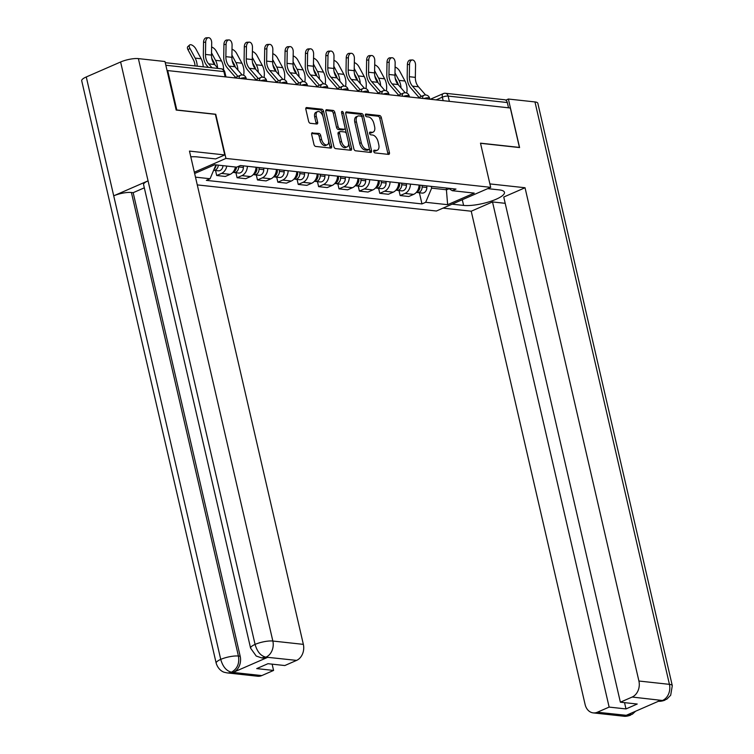 <?xml version="1.0" encoding="UTF-8"?>
<svg xmlns="http://www.w3.org/2000/svg" width="754" height="754" viewBox="0 0 754 754"><rect width="100%" height="100%" fill="white"/><g stroke="black" fill="none" stroke-linecap="round" stroke-linejoin="round"><path stroke-width="1.13" d="M373.748 151.45A1.442 0.82 66.4 0 0 374.955 152.911L388.583 154.4A2.064 1.178 66.4 0 0 388.96 154.344A2.064 1.178 66.4 0 0 389.422 152.591L381.336 117.596A2.064 1.178 66.4 0 0 379.611 115.513L365.982 114.024A1.442 0.82 66.4 0 0 365.718 114.061A1.442 0.82 66.4 0 0 365.398 115.287A1.442 0.82 66.4 0 0 366.604 116.747L368.376 116.936A6.607 3.77 66.4 0 1 373.909 123.609L374.587 126.521A6.607 3.77 66.4 0 1 373.126 132.129A6.607 3.77 66.4 0 1 371.92 132.299L370.157 132.101A1.442 0.82 66.4 0 0 369.894 132.138A1.442 0.82 66.4 0 0 369.573 133.364A1.442 0.82 66.4 0 0 370.779 134.825L372.551 135.023A6.607 3.77 66.4 0 1 378.084 141.686L378.762 144.608A6.607 3.77 66.4 0 1 377.302 150.216A6.607 3.77 66.4 0 1 376.095 150.385L374.333 150.187A1.442 0.82 66.4 0 0 374.069 150.225A1.442 0.82 66.4 0 0 373.748 151.45M312.505 132.723A2.064 1.178 66.4 0 0 312.128 132.779A2.064 1.178 66.4 0 0 311.675 134.532L313.937 144.353A2.064 1.178 66.4 0 0 315.672 146.436L330.808 148.086A2.064 1.178 66.4 0 0 331.185 148.038A2.064 1.178 66.4 0 0 331.637 146.285L323.56 111.281A2.064 1.178 66.4 0 0 321.826 109.198L306.689 107.549A2.064 1.178 66.4 0 0 306.312 107.596A2.064 1.178 66.4 0 0 305.86 109.349L308.593 121.215A2.064 1.178 66.4 0 0 310.328 123.298L316.803 124.005A2.064 1.178 66.4 0 0 317.18 123.948A2.064 1.178 66.4 0 0 317.641 122.195L316.284 116.314A5.523 3.148 66.4 0 1 317.5 111.63A5.523 3.148 66.4 0 1 323.146 117.068L328.461 140.112A5.523 3.148 66.4 0 1 327.236 144.796A5.523 3.148 66.4 0 1 321.6 139.358L320.714 135.522A2.064 1.178 66.4 0 0 318.98 133.43L311.836 133.015M225.946 158.425L215.748 114.25L176.804 109.999L167.708 70.574L510.326 108.001L519.421 147.416L480.487 143.166L490.684 187.341L225.946 158.425L194.353 172.204M353.824 148.708A2.064 1.178 66.4 0 0 355.558 150.791L370.695 152.449A2.064 1.178 66.4 0 0 371.072 152.393A2.064 1.178 66.4 0 0 371.524 150.64L363.447 115.635A2.064 1.178 66.4 0 0 361.713 113.552L346.576 111.903A2.064 1.178 66.4 0 0 346.209 111.95A2.064 1.178 66.4 0 0 345.747 113.703L353.824 148.708M350.751 150.263L335.615 148.613A2.064 1.178 66.4 0 1 333.881 146.53L325.803 111.526A2.064 1.178 66.4 0 1 326.256 109.773A2.064 1.178 66.4 0 1 326.633 109.726L333.117 110.433A2.064 1.178 66.4 0 1 334.842 112.516L338.122 126.71A2.064 1.178 66.4 0 0 339.856 128.793L344.154 129.264A2.064 1.178 66.4 0 0 344.531 129.207A2.064 1.178 66.4 0 0 344.983 127.464L341.571 112.685A1.442 0.82 66.4 0 1 341.892 111.46A1.442 0.82 66.4 0 1 343.372 112.874L351.581 148.463A2.064 1.178 66.4 0 1 351.128 150.216A2.064 1.178 66.4 0 1 350.751 150.263M197.275 184.9L436.396 211.016L490.684 187.341M167.708 70.574L167.124 70.829M449.346 101.338L448.13 96.078A4.204 3.28 96.2 0 0 445.425 93.279L504.614 99.745A4.204 3.28 96.2 0 1 507.319 102.544L448.13 96.078A4.204 1.074 167 0 0 442.353 97.172L436.123 99.896M508.535 107.803L507.319 102.544M410.459 184.108A9.67 7.549 96.2 0 1 404.992 193.448L413.616 194.391A9.67 7.549 -83.8 0 0 419.083 185.041M413.616 194.391L408.781 196.492L400.157 195.55L399.007 190.555M404.992 193.448L400.157 195.55M378.621 188.321L379.78 193.326L388.404 194.268L393.23 192.157A9.67 7.549 -83.8 0 0 398.696 182.817M390.072 181.874A9.67 7.549 96.2 0 1 384.606 191.214L379.78 193.326M358.235 186.097L359.394 191.101L368.018 192.044L372.844 189.933A9.67 7.549 -83.8 0 0 378.31 180.592M369.686 179.65A9.67 7.549 96.2 0 1 364.22 188.99L359.394 191.101M337.849 183.872L339.008 188.868L347.632 189.81L352.457 187.708A9.67 7.549 -83.8 0 0 357.933 178.368M349.3 177.426A9.67 7.549 96.2 0 1 343.833 186.766L339.008 188.868M317.472 181.648L318.622 186.643L327.245 187.586L332.071 185.484A9.67 7.549 -83.8 0 0 337.547 176.144M328.923 175.201A9.67 7.549 96.2 0 1 323.447 184.542L318.622 186.643M297.085 179.414L298.235 184.419L306.859 185.361L311.685 183.25A9.67 7.549 -83.8 0 0 317.161 173.91M308.537 172.968A9.67 7.549 96.2 0 1 303.061 182.317L298.235 184.419M276.699 177.19L277.849 182.195L286.473 183.137L291.308 181.026A9.67 7.549 -83.8 0 0 296.774 171.686M288.151 170.743A9.67 7.549 96.2 0 1 282.684 180.083L277.849 182.195M256.313 174.966L257.472 179.961L266.096 180.903L270.922 178.802A9.67 7.549 -83.8 0 0 276.388 169.462M267.764 168.519A9.67 7.549 96.2 0 1 262.298 177.859L257.472 179.961M235.927 172.741L237.086 177.737L245.71 178.679L250.535 176.577A9.67 7.549 -83.8 0 0 256.002 167.237M247.378 166.295A9.67 7.549 96.2 0 1 241.911 175.635L237.086 177.737M215.55 170.517L216.7 175.512L225.323 176.455L230.149 174.353A9.67 7.549 -83.8 0 0 235.408 167.011M226.784 166.069A9.67 7.549 96.2 0 1 221.525 173.411L216.7 175.512M431.241 186.37L431.646 188.142L446.67 189.782L449.13 188.707M446.264 188.019L447.631 204.692L425.68 202.298L431.646 188.142M448.394 188.246L452.268 190.696L474.219 193.099L447.631 204.692M215.917 164.881L210.074 178.745L206.36 180.366L421.967 203.919L425.68 202.298M210.074 178.745L195.493 177.152M194.645 173.505L214.711 164.749L236.662 167.152L240.385 165.531L455.991 189.075L452.268 190.696M419.394 192.779L421.967 203.919M373.692 150.979L374.512 151.073A6.607 3.77 66.4 0 0 375.718 150.904L377.302 150.216M373.126 132.129L371.543 132.817A6.607 3.77 66.4 0 1 370.337 132.987L369.517 132.902M387.876 154.325A2.064 1.178 66.4 0 0 387.839 153.288L379.762 118.284A2.064 1.178 66.4 0 0 378.027 116.201L365.341 114.815M369.978 152.365A2.064 1.178 66.4 0 0 369.941 151.328L361.863 116.333A2.064 1.178 66.4 0 0 360.129 114.25L345.709 112.666M368.659 149.565A1.442 0.82 66.4 0 0 368.923 149.528A1.442 0.82 66.4 0 0 369.234 148.302L362.146 117.586A1.442 0.82 66.4 0 0 360.93 116.125L359.074 115.918A6.607 3.77 66.4 0 0 357.867 116.088A6.607 3.77 66.4 0 0 356.406 121.696L361.251 142.695A6.607 3.77 66.4 0 0 366.793 149.367L368.659 149.565L367.075 150.263A1.442 0.82 66.4 0 0 367.339 150.225A1.442 0.82 66.4 0 0 367.537 150.055M357.867 116.088L356.284 116.776A6.607 3.77 66.4 0 0 354.823 122.384L356.406 121.696M367.075 150.263L365.209 150.055A6.607 3.77 66.4 0 1 359.667 143.383L354.823 122.384M325.766 110.489L331.534 111.121L333.117 110.433M343.24 129.66A2.064 1.178 66.4 0 1 342.947 129.905A2.064 1.178 66.4 0 1 342.57 129.952L338.273 129.481A2.064 1.178 66.4 0 1 336.538 127.398L333.259 113.204A2.064 1.178 66.4 0 0 331.534 111.121M350.035 150.187A2.064 1.178 66.4 0 0 349.997 149.151L341.788 113.571A1.442 0.82 66.4 0 0 341.732 113.383M341.524 141.441A5.523 3.148 66.4 0 0 347.16 146.879A5.523 3.148 66.4 0 0 348.386 142.186L346.51 134.071A2.064 1.178 66.4 0 0 344.776 131.988L340.478 131.516A2.064 1.178 66.4 0 0 340.101 131.573A2.064 1.178 66.4 0 0 339.649 133.326L341.524 141.441L339.941 142.129A5.523 3.148 66.4 0 0 345.577 147.567L347.16 146.879M338.895 132.204A2.064 1.178 66.4 0 0 338.527 132.261A2.064 1.178 66.4 0 0 338.065 134.014L339.649 133.326M339.941 142.129L338.065 134.014M327.236 144.796L325.653 145.484A5.523 3.148 66.4 0 1 320.016 140.046L319.131 136.21A2.064 1.178 66.4 0 0 317.396 134.127L311.638 133.496M317.5 111.63L315.926 112.318A5.523 3.148 66.4 0 0 314.701 117.011L316.284 116.314M316.096 123.929A2.064 1.178 66.4 0 0 316.058 122.893L314.701 117.011M330.092 148.01A2.064 1.178 66.4 0 0 330.054 146.973L321.977 111.969A2.064 1.178 66.4 0 0 320.243 109.886L305.822 108.312M406.736 93.091A15.768 12.309 96.2 0 0 405.002 81.036L399.714 71.187A4.835 2.271 47.8 0 0 395.087 67.078M419.893 185.135L419.912 186.738A5.259 4.1 96.2 0 1 416.472 192.213M419.969 185.145L419.987 187.162A2.526 1.97 96.2 0 1 419.667 188.604M422.117 185.38L422.136 186.983A5.259 4.1 96.2 0 1 417.443 192.562A5.259 4.1 96.2 0 1 416.415 192.279M426.821 185.889L426.839 187.492A5.259 4.1 96.2 0 1 422.146 193.081L417.443 192.562M397.952 95.504L398.121 94.627M398.338 84.834A13.035 10.179 -83.8 0 0 397.207 81.998L395.219 78.293M394.992 72.94L398.998 80.376A15.768 12.309 96.2 0 1 401.015 87.916M425.605 94.995L418.479 86.785A13.035 10.179 96.2 0 1 415.341 77.37L415.539 65.127A4.835 3.007 87.6 0 0 412.325 59.962A4.835 3.007 87.6 0 0 409.526 64.467L407.386 64.561A4.835 3.007 -92.4 0 1 410.185 60.056L412.325 59.962M421.392 96.399L412.476 86.135A13.035 10.179 96.2 0 1 409.328 76.71L409.526 64.467M407.386 64.561L407.188 76.804A15.768 12.309 -83.8 0 0 410.987 88.199L419.017 97.436M386.35 90.866A15.768 12.309 96.2 0 0 384.625 78.802L379.328 68.963A4.835 2.271 47.8 0 0 374.7 64.844M399.507 182.911L399.526 184.513A5.259 4.1 96.2 0 1 396.086 189.989M399.582 182.92L399.611 184.937A2.526 1.97 96.2 0 1 399.281 186.379M401.731 183.147L401.75 184.749A5.259 4.1 96.2 0 1 397.056 190.338A5.259 4.1 96.2 0 1 396.038 190.046M406.434 183.665L406.453 185.267A5.259 4.1 96.2 0 1 401.759 190.856L397.056 190.338M377.575 93.279L377.735 92.403M377.952 82.61A13.035 10.179 -83.8 0 0 376.821 79.773L374.832 76.069M374.606 70.716L378.612 78.152A15.768 12.309 96.2 0 1 380.629 85.692M365.963 88.633A15.768 12.309 96.2 0 0 364.239 76.578L358.942 66.738A4.835 2.271 47.8 0 0 354.323 62.62M379.121 180.677L379.139 182.28A5.259 4.1 96.2 0 1 375.699 187.765M379.196 180.687L379.224 182.713A2.526 1.97 96.2 0 1 378.904 184.146M381.345 180.922L381.364 182.525A5.259 4.1 96.2 0 1 376.68 188.114A5.259 4.1 96.2 0 1 375.652 187.821M386.048 181.441L386.067 183.043A5.259 4.1 96.2 0 1 381.383 188.623L376.68 188.114M357.189 91.045L357.358 90.178M357.566 80.386A13.035 10.179 -83.8 0 0 356.435 77.549L354.446 73.845M354.229 68.482L358.225 75.918A15.768 12.309 96.2 0 1 360.242 83.468M462.287 199.725L463.597 205.418A23.657 6.032 167 0 0 489.855 201.591A23.657 6.032 167 0 0 504.454 192.336A23.657 6.032 167 0 0 499.205 189.885L487.715 188.632M463.597 205.418L452.108 204.164M443.013 208.132L471.222 211.214L492.513 201.931L609.138 707.092L597.347 712.238L628.214 715.518L626.489 715.207L660.513 700.362L662.625 700.504L632.163 697.045A12.62 9.849 -83.8 0 0 638.911 681.022L669.429 684.349L534.963 101.931L508.375 99.028L519.581 147.567L480.515 143.298M505.199 203.316L492.513 201.931M624.538 702.643L625.99 708.93L637.234 704.029L620.372 702.191L503.747 197.03L525.038 187.746L638.911 681.022M489.893 183.91L525.038 187.746M471.222 211.214L585.104 704.49A12.62 9.849 -83.8 0 0 593.228 712.888A12.62 9.849 -83.8 0 0 597.347 712.238M534.963 101.931A12.931 3.299 -13 0 1 537.828 103.27L672.295 685.688A12.931 3.299 -13 0 0 669.429 684.349A12.62 9.849 96.2 0 1 662.672 700.381M505.774 100.169L508.375 99.028M620.372 702.191L632.163 697.045M625.99 708.93L609.138 707.092M631.626 712.964L628.252 715.395M635.594 711.229L632.352 714.217L628.223 715.518M672.295 685.688L670.683 695.245L666.781 699.194L662.634 700.504M250.592 648.157A12.931 3.299 -13 0 1 255.078 644.406C257.18 651.692 260.724 655.923 265.719 657.111L261.581 657.893L256.219 656.037L250.592 648.157L143.571 184.598A12.931 3.299 -13 0 1 148.057 180.847L120.612 61.988A12.931 3.299 -13 0 1 138.378 58.614L164.975 61.517L176.182 110.056L215.38 114.335L224.758 154.947L215.653 158.915L197.096 156.889A23.657 6.032 167 0 0 190.8 156.823M224.758 154.947L189.471 151.092L303.353 644.368A12.62 9.849 96.2 0 1 296.605 660.391L284.814 665.537L267.953 663.699L256.718 668.6L273.579 670.438L261.789 675.584A12.62 9.849 96.2 0 1 257.67 676.234L227.161 672.907A12.62 9.849 -83.8 0 0 231.271 672.248L261.789 675.584M227.161 672.907L224.438 672.304C224.051 672.295 218.519 670.674 216.172 663.171L81.705 80.753A12.931 3.299 -13 0 1 86.267 76.965L113.713 195.823A12.931 3.299 -13 0 1 131.403 192.496L238.424 656.046L240.187 656.244A12.62 9.849 96.2 0 1 233.438 672.266L267.463 657.431A12.62 9.849 96.2 0 1 263.344 658.082L261.581 657.893M120.612 61.988L86.267 76.965M138.378 58.614L272.844 641.032A12.931 3.299 -13 0 0 255.078 644.406L148.057 180.847L113.713 195.823L220.733 659.382C222.816 666.659 226.341 670.909 231.318 672.125L231.271 672.248M273.579 670.438L272.128 664.151M144.316 187.821L133.166 192.685L240.187 656.244M133.166 192.685L131.403 192.496M405.228 92.77L398.103 84.561A13.035 10.179 96.2 0 1 394.955 75.136L395.153 62.902A4.835 3.007 87.6 0 0 391.948 57.738A4.835 3.007 87.6 0 0 389.149 62.243L387 62.337A4.835 3.007 -92.4 0 1 389.799 57.832L391.948 57.738M401.005 94.175L392.089 83.911A13.035 10.179 96.2 0 1 388.951 74.486L389.149 62.243M387 62.337L386.802 74.571A15.768 12.309 -83.8 0 0 390.61 85.975L398.63 95.211M384.842 90.537L377.716 82.337A13.035 10.179 96.2 0 1 374.578 72.912L374.776 60.669A4.835 3.007 87.6 0 0 371.562 55.513A4.835 3.007 87.6 0 0 368.763 60.018L366.623 60.103A4.835 3.007 -92.4 0 1 369.422 55.608L371.562 55.513M380.619 91.941L371.703 81.677A13.035 10.179 96.2 0 1 368.565 72.252L368.763 60.018M366.623 60.103L366.425 72.346A15.768 12.309 -83.8 0 0 370.223 83.751L378.244 92.987M345.577 86.408A15.768 12.309 96.2 0 0 343.852 74.354L338.555 64.505A4.835 2.271 47.8 0 0 333.937 60.395M358.744 178.453L358.763 180.055A5.259 4.1 96.2 0 1 355.313 185.541M358.81 178.462L358.838 180.489A2.526 1.97 96.2 0 1 358.518 181.921M360.959 178.698L360.978 180.3A5.259 4.1 96.2 0 1 356.293 185.889A5.259 4.1 96.2 0 1 355.266 185.597M365.662 179.207L365.681 180.809A5.259 4.1 96.2 0 1 360.996 186.398L356.293 185.889M336.802 88.821L336.972 87.945M337.189 78.162A13.035 10.179 -83.8 0 0 336.058 75.315L334.06 71.611M333.843 66.258L337.839 73.694A15.768 12.309 96.2 0 1 339.856 81.243M325.191 84.184A15.768 12.309 96.2 0 0 323.466 72.13L318.169 62.28A4.835 2.271 47.8 0 0 313.551 58.171M338.358 176.229L338.376 177.831A5.259 4.1 96.2 0 1 334.936 183.307M338.433 176.238L338.452 178.264A2.526 1.97 96.2 0 1 338.131 179.697M340.572 176.474L340.591 178.076A5.259 4.1 96.2 0 1 335.907 183.656A5.259 4.1 96.2 0 1 334.88 183.373M345.285 176.983L345.304 178.585A5.259 4.1 96.2 0 1 340.61 184.174L335.907 183.656M316.416 86.597L316.586 85.72M316.803 75.928A13.035 10.179 -83.8 0 0 315.672 73.091L313.673 69.387M313.457 64.033L317.453 71.47A15.768 12.309 96.2 0 1 319.479 79.01M304.814 81.96A15.768 12.309 96.2 0 0 303.08 69.896L297.783 60.056A4.835 2.271 47.8 0 0 293.165 55.937M317.971 174.004L317.99 175.607A5.259 4.1 96.2 0 1 314.55 181.083M318.047 174.014L318.065 176.031A2.526 1.97 96.2 0 1 317.745 177.473M320.196 174.24L320.214 175.842A5.259 4.1 96.2 0 1 315.521 181.431A5.259 4.1 96.2 0 1 314.493 181.148M324.899 174.758L324.917 176.361A5.259 4.1 96.2 0 1 320.224 181.95L315.521 181.431M296.03 84.373L296.199 83.496M296.416 73.704A13.035 10.179 -83.8 0 0 295.285 70.867L293.297 67.163M293.07 61.809L297.076 69.245A15.768 12.309 96.2 0 1 299.093 76.785M364.455 88.312L357.33 80.112A13.035 10.179 96.2 0 1 354.192 70.688L354.389 58.444A4.835 3.007 87.6 0 0 351.175 53.289A4.835 3.007 87.6 0 0 348.376 57.794L346.237 57.879A4.835 3.007 -92.4 0 1 349.036 53.374L351.175 53.289M360.233 89.717L351.317 79.453A13.035 10.179 96.2 0 1 348.178 70.028L348.376 57.794M346.237 57.879L346.039 70.122A15.768 12.309 -83.8 0 0 349.837 81.517L357.858 90.753M344.069 86.088L336.944 77.879A13.035 10.179 96.2 0 1 333.805 68.463L334.003 56.22A4.835 3.007 87.6 0 0 330.789 51.055A4.835 3.007 87.6 0 0 327.99 55.56L325.851 55.655A4.835 3.007 -92.4 0 1 328.65 51.149L330.789 51.055M339.856 87.492L330.931 77.228A13.035 10.179 96.2 0 1 327.792 67.803L327.99 55.56M325.851 55.655L325.653 67.898A15.768 12.309 -83.8 0 0 329.451 79.293L337.472 88.529M323.683 83.864L316.557 75.654A13.035 10.179 96.2 0 1 313.419 66.229L313.617 53.996A4.835 3.007 87.6 0 0 310.403 48.831A4.835 3.007 87.6 0 0 307.604 53.336L305.464 53.43A4.835 3.007 -92.4 0 1 308.263 48.925L310.403 48.831M319.47 85.268L310.554 75.004A13.035 10.179 96.2 0 1 307.406 65.579L307.604 53.336M305.464 53.43L305.266 65.664A15.768 12.309 -83.8 0 0 309.065 77.068L317.085 86.305M284.428 79.736A15.768 12.309 96.2 0 0 282.703 67.671L277.406 57.832A4.835 2.271 47.8 0 0 272.778 53.713M297.585 171.771L297.604 173.373A5.259 4.1 96.2 0 1 294.164 178.858M297.66 171.78L297.689 173.806A2.526 1.97 96.2 0 1 297.359 175.239M299.809 172.016L299.828 173.618A5.259 4.1 96.2 0 1 295.134 179.207A5.259 4.1 96.2 0 1 294.107 178.915M304.512 172.534L304.531 174.136A5.259 4.1 96.2 0 1 299.838 179.716L295.134 179.207M275.653 82.139L275.813 81.272M276.03 71.479A13.035 10.179 -83.8 0 0 274.899 68.642L272.91 64.938M272.684 59.575L276.69 67.012A15.768 12.309 96.2 0 1 278.707 74.561M303.306 81.63L296.181 73.43A13.035 10.179 96.2 0 1 293.033 64.005L293.231 51.762A4.835 3.007 87.6 0 0 290.026 46.607A4.835 3.007 87.6 0 0 287.227 51.112L285.078 51.197A4.835 3.007 -92.4 0 1 287.877 46.701L290.026 46.607M299.084 83.044L290.167 72.77A13.035 10.179 96.2 0 1 287.029 63.355L287.227 51.112M285.078 51.197L284.88 63.44A15.768 12.309 -83.8 0 0 288.678 74.844L296.708 84.08M264.041 77.502A15.768 12.309 96.2 0 0 262.317 65.447L257.02 55.598A4.835 2.271 47.8 0 0 252.392 51.489M277.199 169.546L277.218 171.149A5.259 4.1 96.2 0 1 273.777 176.634M277.274 169.556L277.302 171.582A2.526 1.97 96.2 0 1 276.982 173.015L276.991 172.968M279.423 169.791L279.442 171.394A5.259 4.1 96.2 0 1 274.748 176.983A5.259 4.1 96.2 0 1 273.73 176.69M284.126 170.3L284.145 171.903A5.259 4.1 96.2 0 1 279.461 177.492L274.748 176.983M255.267 79.915L255.436 79.047M255.644 69.255A13.035 10.179 -83.8 0 0 254.513 66.409L252.524 62.705M252.298 57.351L256.303 64.787A15.768 12.309 96.2 0 1 258.32 72.337M282.92 79.406L275.794 71.206A13.035 10.179 96.2 0 1 272.646 61.781L272.844 49.538A4.835 3.007 87.6 0 0 269.64 44.382A4.835 3.007 87.6 0 0 266.841 48.887L264.701 48.972A4.835 3.007 -92.4 0 1 267.5 44.467L269.64 44.382M278.697 80.81L269.781 70.546A13.035 10.179 96.2 0 1 266.643 61.121L266.841 48.887M264.701 48.972L264.503 61.215A15.768 12.309 -83.8 0 0 268.301 72.61L276.322 81.847M243.655 75.277A15.768 12.309 96.2 0 0 241.93 63.223L236.633 53.374A4.835 2.271 47.8 0 0 232.015 49.264M256.812 167.322L256.831 168.924A5.259 4.1 96.2 0 1 253.391 174.4M256.888 167.331L256.916 169.358A2.526 1.97 96.2 0 1 256.596 170.79M259.037 167.567L259.056 169.169A5.259 4.1 96.2 0 1 254.371 174.749A5.259 4.1 96.2 0 1 253.344 174.466M263.74 168.076L263.759 169.678A5.259 4.1 96.2 0 1 259.074 175.267L254.371 174.749M234.88 77.69L235.05 76.814M235.257 67.031A13.035 10.179 -83.8 0 0 234.136 64.184L232.138 60.48M231.921 55.127L235.917 62.563A15.768 12.309 96.2 0 1 237.934 70.103M262.533 77.181L255.408 68.982A13.035 10.179 96.2 0 1 252.27 59.557L252.467 47.314A4.835 3.007 87.6 0 0 249.254 42.149A4.835 3.007 87.6 0 0 246.454 46.654L244.315 46.748A4.835 3.007 -92.4 0 1 247.114 42.243L249.254 42.149M258.311 78.586L249.395 68.322A13.035 10.179 96.2 0 1 246.256 58.897L246.454 46.654M244.315 46.748L244.117 58.991A15.768 12.309 -83.8 0 0 247.915 70.386L255.936 79.622M223.58 69.877A15.768 12.309 96.2 0 0 221.544 60.989L216.247 51.149A4.835 2.271 47.8 0 0 211.629 47.031M236.445 167.124A5.259 4.1 96.2 0 1 233.014 172.176M236.53 167.134A2.526 1.97 96.2 0 1 236.209 168.566M238.669 166.276L238.669 166.936A5.259 4.1 96.2 0 1 233.985 172.525A5.259 4.1 96.2 0 1 232.958 172.242M243.353 165.852L243.372 167.454A5.259 4.1 96.2 0 1 238.688 173.043L233.985 172.525M214.881 64.797A13.035 10.179 -83.8 0 0 213.75 61.96L211.751 58.256M211.535 52.903L215.531 60.339A15.768 12.309 96.2 0 1 217.557 67.879M242.147 74.957L235.022 66.748A13.035 10.179 96.2 0 1 231.883 57.323L232.081 45.089A4.835 3.007 87.6 0 0 228.867 39.924A4.835 3.007 87.6 0 0 226.068 44.429L223.929 44.524A4.835 3.007 -92.4 0 1 226.728 40.019L228.867 39.924M237.925 76.361L229.009 66.098A13.035 10.179 96.2 0 1 225.87 56.673L226.068 44.429M223.929 44.524L223.731 56.757A15.768 12.309 -83.8 0 0 227.529 68.162L235.55 77.398M195.032 65.928A13.035 10.179 -83.8 0 0 193.363 59.736L188.066 49.887A4.835 2.271 -132.2 0 1 187.821 46.635L189.612 45.014A4.835 2.271 47.8 0 0 189.857 48.265L195.154 58.115A15.768 12.309 96.2 0 1 197.19 66.163M203.194 66.823A15.768 12.309 96.2 0 0 201.158 58.765L195.861 48.925A4.835 2.271 47.8 0 0 189.612 45.014M216.059 164.9A5.259 4.1 96.2 0 1 214.127 169.122M216.144 164.909A2.526 1.97 96.2 0 1 215.823 166.332M218.283 165.145A5.259 4.1 96.2 0 1 213.636 170.3L218.302 170.809A5.259 4.1 96.2 0 0 222.986 165.654M218.047 68.444L214.636 64.524A13.035 10.179 96.2 0 1 211.497 55.099L211.695 42.855A4.835 3.007 87.6 0 0 208.481 37.7A4.835 3.007 87.6 0 0 205.682 42.205L203.542 42.299A4.835 3.007 -92.4 0 1 206.342 37.794L208.481 37.7M212.034 67.785L208.632 63.864A13.035 10.179 96.2 0 1 205.484 54.448L205.682 42.205M203.542 42.299L203.344 54.533A15.768 12.309 -83.8 0 0 207.143 65.937L208.415 67.389M443.154 100.659L442.353 97.172A4.204 2.403 66.4 0 1 443.286 93.609L430.327 99.255M241.911 175.635L250.535 176.577M262.298 177.859L270.922 178.802M282.684 180.083L291.308 181.026M303.061 182.317L311.685 183.25M323.447 184.542L332.071 185.484M343.833 186.766L352.457 187.708M364.22 188.99L372.844 189.933M384.606 191.214L393.23 192.157M221.525 173.411L230.149 174.353M429.808 99.198L429.591 98.246A4.204 1.074 167 0 0 423.833 98.548M422.787 98.435A4.204 2.403 -113.6 0 1 423.814 95.343L417.933 97.907M409.431 96.974L409.205 96.022A4.204 1.074 167 0 0 403.447 96.324M389.045 94.75L388.819 93.798A4.204 1.074 167 0 0 383.06 94.099M368.659 92.525L368.442 91.573A4.204 1.074 167 0 0 362.674 91.865M348.273 90.301L348.056 89.34A4.204 1.074 167 0 0 342.297 89.641M327.886 88.067L327.67 87.115A4.204 1.074 167 0 0 321.911 87.417M307.5 85.843L307.283 84.891A4.204 1.074 167 0 0 301.525 85.193M287.123 83.619L286.897 82.667A4.204 1.074 167 0 0 281.138 82.959M266.737 81.394L266.52 80.442A4.204 1.074 167 0 0 260.752 80.735M246.351 79.161L246.134 78.209A4.204 1.074 167 0 0 240.366 78.51M402.41 96.21A4.204 2.403 -113.6 0 1 403.428 93.119L397.547 95.683M382.024 93.986A4.204 2.403 -113.6 0 1 383.041 90.885L377.17 93.449M361.637 91.752A4.204 2.403 -113.6 0 1 362.655 88.661L356.783 91.225M341.251 89.528A4.204 2.403 -113.6 0 1 342.278 86.437L336.397 89M320.865 87.304A4.204 2.403 -113.6 0 1 321.892 84.212L316.011 86.776M300.478 85.079A4.204 2.403 -113.6 0 1 301.506 81.979L295.625 84.542M280.102 82.846A4.204 2.403 -113.6 0 1 281.119 79.754L275.248 82.318M259.715 80.621A4.204 2.403 -113.6 0 1 260.733 77.53L254.861 80.094M239.329 78.397A4.204 2.403 -113.6 0 1 240.356 75.306L234.475 77.869M225.116 76.842L223.9 71.592L165.833 65.249M225.964 76.936L224.833 72.026A4.204 1.074 167 0 0 223.9 71.592A4.204 3.28 96.2 0 0 221.195 68.784L165.239 62.676M374.512 151.073L376.095 150.385M369.686 132.308L370.157 132.101M370.337 132.987L371.92 132.299M365.511 114.222L365.982 114.024M378.027 116.201L379.611 115.513M379.762 118.284L381.336 117.596M387.839 153.288L389.422 152.591M373.861 150.395L374.333 150.187M345.907 112.195L346.576 111.903M360.129 114.25L361.713 113.552M361.863 116.333L363.447 115.635M369.941 151.328L371.524 150.64M359.667 143.383L361.251 142.695M365.209 150.055L366.793 149.367M325.964 110.018L326.633 109.726M333.259 113.204L334.842 112.516M336.538 127.398L338.122 126.71M338.273 129.481L339.856 128.793M342.57 129.952L344.154 129.264M341.788 113.571L343.372 112.874M349.997 149.151L351.581 148.463M317.396 134.127L318.98 133.43M319.131 136.21L320.714 135.522M320.016 140.046L321.6 139.358M316.058 122.893L317.641 122.195M306.02 107.841L306.689 107.549M320.243 109.886L321.826 109.198M321.977 111.969L323.56 111.281M330.054 146.973L331.637 146.285M419.912 186.738L418.941 186.634M426.839 187.492L422.136 186.983M405.002 81.036L398.998 80.376M412.476 86.135L418.479 86.785M409.328 76.71L415.341 77.37M399.526 184.513L398.555 184.4M406.453 185.267L401.75 184.749M384.625 78.802L378.612 78.152M379.139 182.28L378.178 182.176M386.067 183.043L381.364 182.525M364.239 76.578L358.225 75.918M630.589 715.16C627.752 716.168 625.471 716.526 623.746 716.225A12.62 9.849 -83.8 0 0 627.856 715.565M658.506 701.239L662.276 700.551M233.438 672.266L231.318 672.125M296.605 660.391L265.738 657.12M265.7 657.234L267.463 657.431M266.096 657.064A12.62 9.849 96.2 0 0 272.844 641.032L303.353 644.368M216.172 663.171A12.931 3.299 -13 0 1 220.733 659.382A12.931 3.299 -13 0 1 238.424 656.046C239.612 663.407 237.369 668.751 231.667 672.078M392.089 83.911L398.103 84.561M388.951 74.486L394.955 75.136M371.703 81.677L377.716 82.337M368.565 72.252L374.578 72.912M358.763 180.055L357.792 179.952M365.681 180.809L360.978 180.3M343.852 74.354L337.839 73.694M338.376 177.831L337.406 177.727M345.304 178.585L340.591 178.076M323.466 72.13L317.453 71.47M317.99 175.607L317.019 175.493M324.917 176.361L320.214 175.842M303.08 69.896L297.076 69.245M351.317 79.453L357.33 80.112M348.178 70.028L354.192 70.688M330.931 77.228L336.944 77.879M327.792 67.803L333.805 68.463M310.554 75.004L316.557 75.654M307.406 65.579L313.419 66.229M297.604 173.373L296.633 173.269M304.531 174.136L299.828 173.618M282.703 67.671L276.69 67.012M290.167 72.77L296.181 73.43M287.029 63.355L293.033 64.005M277.218 171.149L276.247 171.045M284.145 171.903L279.442 171.394M262.317 65.447L256.303 64.787M269.781 70.546L275.794 71.206M266.643 61.121L272.646 61.781M256.831 168.924L255.87 168.821M263.759 169.678L259.056 169.169M241.93 63.223L235.917 62.563M249.395 68.322L255.408 68.982M246.256 58.897L252.27 59.557M243.372 167.454L238.669 166.936M221.544 60.989L215.531 60.339M229.009 66.098L235.022 66.748M225.87 56.673L231.883 57.323M189.857 48.265L188.066 49.887M201.158 58.765L195.154 58.115M208.632 63.864L214.636 64.524M205.484 54.448L211.497 55.099M429.591 98.246A4.204 4.204 0 0 0 423.814 95.343M409.205 96.022A4.204 4.204 0 0 0 403.428 93.119M388.819 93.798A4.204 4.204 0 0 0 383.041 90.885M368.442 91.573A4.204 4.204 0 0 0 362.655 88.661M348.056 89.34A4.204 4.204 0 0 0 342.278 86.437M327.67 87.115A4.204 4.204 0 0 0 321.892 84.212M307.283 84.891A4.204 4.204 0 0 0 301.506 81.979M286.897 82.667A4.204 4.204 0 0 0 281.119 79.754M266.52 80.442A4.204 4.204 0 0 0 260.733 77.53M246.134 78.209A4.204 4.204 0 0 0 240.356 75.306M224.833 72.026A4.204 4.204 0 0 0 221.195 68.784M445.425 93.279A4.204 4.204 0 0 0 443.286 93.609M367.339 150.225L368.923 149.528M342.947 129.905L344.531 129.207M338.527 132.261L340.101 131.573M593.228 712.888L623.746 716.225M664.971 700.164C662.172 701.154 659.901 701.503 658.167 701.211"/></g></svg>
